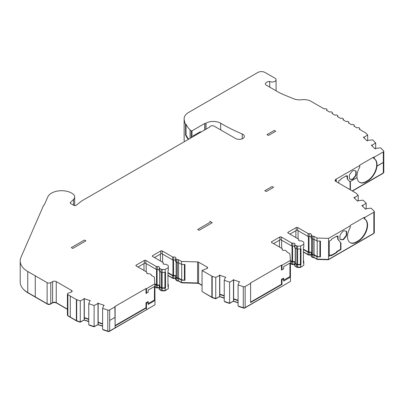 <?xml version="1.0" encoding="UTF-8"?>
<svg xmlns="http://www.w3.org/2000/svg" width="404" height="404" viewBox="0 0 404 404"><rect width="100%" height="100%" fill="white"/><g stroke="black" fill="none" stroke-linecap="round" stroke-linejoin="round"><path stroke-width="0.61" d="M154.969 284.032L156.54 284.941A0.515 0.298 0 0 0 157.095 285.007A2.065 1.192 180 0 1 159.307 285.274A2.065 1.192 180 0 1 159.732 285.633M167.953 272.579L172.952 275.467A0.515 0.298 0 0 0 173.508 275.533A2.065 1.192 180 0 1 175.72 275.801A2.065 1.192 180 0 1 176.144 276.159M290.451 260.62L292.026 261.529A0.515 0.298 0 0 0 292.577 261.595A2.065 1.192 180 0 1 294.794 261.863A2.065 1.192 180 0 1 295.218 262.221M303.434 249.167L308.439 252.056A0.515 0.298 0 0 0 308.989 252.121A2.065 1.192 180 0 1 311.201 252.389A2.065 1.192 180 0 1 311.63 252.747M364.61 218.948A13.15 7.595 -60 0 1 367.206 224.897A13.15 7.595 -60 0 1 357.909 241.006L356.449 241.844L356.813 242.057L358.272 241.213A13.15 7.595 120 0 0 367.574 225.109A13.15 7.595 120 0 0 364.847 219.084A13.15 7.595 120 0 0 364.837 219.079L364.11 218.68L364.11 217.423L350.248 225.422L350.248 226.881M362.161 205.793L362.161 205.353A2.581 1.49 180 0 1 362.343 205.449A2.581 1.49 180 0 1 362.534 205.57L362.534 206.166M354.167 197.798L354.167 197.359A2.581 1.49 180 0 1 354.348 197.455A2.581 1.49 180 0 1 354.54 197.581L354.54 198.172M374.331 158.777A13.15 7.595 -60 0 1 377.038 164.792A13.15 7.595 -60 0 1 376.977 166.049L383.31 162.393L383.31 151.904L374.301 157.106L374.336 158.787L373.609 158.388L373.609 157.126L359.752 165.13L359.752 167.206L359.712 165.529L336.234 179.083L336.264 181.674M374.109 158.656A13.15 7.595 -60 0 1 376.71 164.6A13.15 7.595 -60 0 1 367.408 180.709L365.948 181.553A13.15 7.595 -60 0 1 359.54 182.295M371.66 145.501L371.66 145.056A2.581 1.49 180 0 1 371.842 145.152A2.581 1.49 180 0 1 372.034 145.278L372.034 145.874M363.666 137.506L363.666 137.067A2.581 1.49 180 0 1 363.847 137.163A2.581 1.49 180 0 1 364.039 137.284L364.039 137.88M311.115 255.131A1.545 0.894 0 0 0 310.838 254.914A1.545 0.894 0 0 0 309.181 254.712A1.03 0.596 180 0 1 308.075 254.581L303.434 251.904M303.434 249.586L308.075 252.263A1.03 0.596 0 0 0 309.181 252.399A1.545 0.894 180 0 1 310.838 252.596A1.545 0.894 180 0 1 311.292 253.232A1.545 0.894 180 0 1 311.186 253.555A1.03 0.596 0 0 0 311.115 253.773A1.03 0.596 0 0 0 311.418 254.197L312.444 254.788A1.545 0.894 0 0 0 313.938 255.02L316.978 256.772L320.433 256.873L320.433 241.082L316.978 240.981L313.938 239.229A1.545 0.894 180 0 1 312.444 238.996L311.418 238.4A1.03 0.596 180 0 1 311.115 237.981L311.115 235.032A1.03 0.596 0 0 0 311.418 235.456L312.444 236.047A1.545 0.894 0 0 0 313.938 236.279L313.938 239.229M311.115 237.022A1.545 0.894 0 0 0 310.838 236.805A1.545 0.894 0 0 0 309.181 236.608A1.03 0.596 180 0 1 308.075 236.471L297.708 230.487A1.03 0.596 0 0 0 296.248 230.487L289.931 234.138M281.967 265.266L281.467 265.13L281.467 270.079L283.643 268.827L281.967 269.791L281.967 265.266L290.451 260.368L289.87 253.707L286.81 251.939A1.545 0.894 0 0 0 286.87 251.692A1.545 0.894 0 0 0 286.416 251.061L285.401 250.475A1.03 0.596 0 0 0 284.295 250.339A1.545 0.894 180 0 1 282.184 249.51A1.545 0.894 180 0 1 282.29 249.182A1.03 0.596 0 0 0 282.361 248.965A1.03 0.596 0 0 0 282.058 248.546L271.695 242.562A1.03 0.596 180 0 1 271.392 242.137A1.03 0.596 180 0 1 271.695 241.718L279.836 237.017A1.03 0.596 180 0 1 281.295 237.017L291.663 243.001A1.03 0.596 0 0 0 292.769 243.132A1.545 0.894 180 0 1 294.425 243.334A1.545 0.894 180 0 1 294.88 243.966A1.545 0.894 180 0 1 294.774 244.289A1.03 0.596 0 0 0 294.703 244.511A1.03 0.596 0 0 0 295.006 244.93L296.526 245.809A1.545 0.894 0 0 0 297.622 246.071L300.626 246.071L303.788 244.243L303.788 242.511A1.545 0.894 0 0 0 303.338 241.875L301.813 240.996A1.03 0.596 0 0 0 300.707 240.865A1.545 0.894 180 0 1 298.596 240.032A1.545 0.894 180 0 1 298.702 239.708A1.03 0.596 0 0 0 298.773 239.491A1.03 0.596 0 0 0 298.47 239.067L288.108 233.083A1.03 0.596 180 0 1 287.805 232.664A1.03 0.596 180 0 1 288.108 232.244L296.248 227.543A1.03 0.596 180 0 1 297.708 227.543L308.075 233.522A1.03 0.596 0 0 0 309.181 233.658A1.545 0.894 180 0 1 310.838 233.855A1.545 0.894 180 0 1 311.292 234.492A1.545 0.894 180 0 1 311.186 234.815A1.03 0.596 0 0 0 311.115 235.032M294.703 246.496A1.545 0.894 0 0 0 294.425 246.278A1.545 0.894 0 0 0 292.769 246.081A1.03 0.596 180 0 1 291.663 245.95L281.295 239.966A1.03 0.596 0 0 0 279.836 239.966L273.518 243.612M175.629 260.434A1.545 0.894 0 0 0 175.356 260.216A1.545 0.894 0 0 0 173.695 260.019A1.03 0.596 180 0 1 172.589 259.883L162.226 253.899A1.03 0.596 0 0 0 160.767 253.899L154.444 257.55M148.152 292.233L146.48 293.203L148.157 292.233L148.157 290.128L154.964 286.199L154.964 283.785L146.485 288.678L146.485 293.198L148.152 292.233L148.152 290.128L154.959 286.199L154.389 277.119L151.323 275.351A1.545 0.894 0 0 0 151.389 275.104A1.545 0.894 0 0 0 150.934 274.473L149.919 273.887A1.03 0.596 0 0 0 148.813 273.75A1.545 0.894 180 0 1 146.697 272.922A1.545 0.894 180 0 1 146.803 272.594A1.03 0.596 0 0 0 146.879 272.377A1.03 0.596 0 0 0 146.576 271.958L136.209 265.973A1.03 0.596 180 0 1 135.911 265.549A1.03 0.596 180 0 1 136.209 265.13L144.354 260.429A1.03 0.596 180 0 1 145.814 260.429L156.176 266.413A1.03 0.596 0 0 0 157.282 266.544A1.545 0.894 180 0 1 158.944 266.746A1.545 0.894 180 0 1 159.398 267.377A1.545 0.894 180 0 1 159.287 267.701A1.03 0.596 0 0 0 159.216 267.918A1.03 0.596 0 0 0 159.519 268.342L161.044 269.221A1.545 0.894 0 0 0 162.135 269.483L165.145 269.483L168.306 267.655L168.306 265.918A1.545 0.894 0 0 0 167.852 265.287L166.332 264.408A1.03 0.596 0 0 0 165.226 264.277A1.545 0.894 180 0 1 163.11 263.443A1.545 0.894 180 0 1 163.216 263.12A1.03 0.596 0 0 0 163.287 262.903A1.03 0.596 0 0 0 162.989 262.479L152.621 256.495A1.03 0.596 180 0 1 152.323 256.075A1.03 0.596 180 0 1 152.621 255.656L160.767 250.955A1.03 0.596 180 0 1 162.226 250.955L172.589 256.934A1.03 0.596 0 0 0 173.695 257.07A1.545 0.894 180 0 1 175.356 257.267A1.545 0.894 180 0 1 175.806 257.898A1.545 0.894 180 0 1 175.7 258.227A1.03 0.596 0 0 0 175.629 258.444A1.03 0.596 0 0 0 175.932 258.868L176.962 259.459A1.545 0.894 0 0 0 178.457 259.691L178.457 262.64A1.545 0.894 180 0 1 176.962 262.408L175.932 261.812A1.03 0.596 180 0 1 175.629 261.393L175.629 258.444M159.216 269.907A1.545 0.894 0 0 0 158.944 269.69A1.545 0.894 0 0 0 157.282 269.493A1.03 0.596 180 0 1 156.176 269.357L145.814 263.378A1.03 0.596 0 0 0 144.354 263.378L138.037 267.024M294.703 264.605A1.545 0.894 0 0 0 294.425 264.388A1.545 0.894 0 0 0 292.769 264.191A1.03 0.596 180 0 1 291.663 264.054L290.39 263.322M290.451 261.04L291.663 261.741A1.03 0.596 0 0 0 292.769 261.873A1.545 0.894 180 0 1 294.425 262.075A1.545 0.894 180 0 1 294.88 262.706A1.545 0.894 180 0 1 294.774 263.029A1.03 0.596 0 0 0 294.703 263.246A1.03 0.596 0 0 0 295.006 263.671L296.526 264.549A1.545 0.894 0 0 0 297.622 264.812L300.626 264.812L300.626 267.125L297.622 267.125A1.545 0.894 180 0 1 296.526 266.867L295.006 265.989A1.03 0.596 180 0 1 294.703 265.564L294.703 263.246M175.629 278.543A1.545 0.894 0 0 0 175.356 278.326A1.545 0.894 0 0 0 173.695 278.124A1.03 0.596 180 0 1 172.589 277.992L167.953 275.316M167.953 272.998L172.589 275.674A1.03 0.596 0 0 0 173.695 275.811A1.545 0.894 180 0 1 175.356 276.008A1.545 0.894 180 0 1 175.806 276.639A1.545 0.894 180 0 1 175.7 276.967A1.03 0.596 0 0 0 175.629 277.184A1.03 0.596 0 0 0 175.932 277.609L176.962 278.199A1.545 0.894 0 0 0 178.457 278.432L181.492 280.184L181.492 282.502L178.457 280.75A1.545 0.894 180 0 1 176.962 280.517L175.932 279.921A1.03 0.596 180 0 1 175.629 279.502L175.629 277.184M159.216 288.017A1.545 0.894 0 0 0 158.944 287.799A1.545 0.894 0 0 0 157.282 287.603A1.03 0.596 180 0 1 156.176 287.466L154.904 286.734M154.969 284.451L156.176 285.153A1.03 0.596 0 0 0 157.282 285.285A1.545 0.894 180 0 1 158.944 285.487A1.545 0.894 180 0 1 159.398 286.118A1.545 0.894 180 0 1 159.287 286.441A1.03 0.596 0 0 0 159.216 286.658A1.03 0.596 0 0 0 159.519 287.082L161.044 287.961A1.545 0.894 0 0 0 162.135 288.224L165.145 288.224L165.145 290.537L162.135 290.537A1.545 0.894 180 0 1 161.044 290.279L159.519 289.4A1.03 0.596 180 0 1 159.216 288.976L159.216 286.658M220.68 129.906L220.68 123.23A165.049 95.288 0 0 0 222.245 124.149A165.049 95.288 0 0 0 242.223 133.977A5.156 2.98 0 0 1 244.359 136.39A5.156 2.98 0 0 1 241.178 139.143A5.156 2.98 0 0 1 235.557 138.496L214.186 126.159A2.581 1.49 0 0 0 210.54 126.159L210.171 126.371A2.065 1.192 180 0 0 209.575 127.139L81.901 200.849A4.641 2.682 180 0 0 81.451 201.147L76.189 205.262A1.545 0.894 0 0 1 73.851 205.358L70.695 203.54A1.545 0.894 0 0 1 70.245 202.909A1.545 0.894 0 0 1 70.453 202.465L70.453 203.353M364.039 137.284L367.685 134.951L365.62 132.886A1.545 0.894 0 0 0 365.373 132.699L359.282 129.184A1.545 0.894 0 0 0 359.732 128.553A1.545 0.894 0 0 0 359.282 127.917A1.545 0.894 0 0 0 357.091 127.917L353.808 126.023A1.545 0.894 0 0 0 354.263 125.392A1.545 0.894 0 0 0 353.808 124.76A1.545 0.894 0 0 0 351.621 124.76L348.339 122.867A1.545 0.894 0 0 0 348.793 122.235A1.545 0.894 0 0 0 348.339 121.604A1.545 0.894 0 0 0 346.152 121.604L342.87 119.705A1.545 0.894 0 0 0 343.319 119.074A1.545 0.894 0 0 0 342.87 118.443A1.545 0.894 0 0 0 340.678 118.443L337.396 116.549A1.545 0.894 0 0 0 337.85 115.918A1.545 0.894 0 0 0 337.396 115.286A1.545 0.894 0 0 0 335.209 115.286L331.926 113.388A1.545 0.894 0 0 0 332.381 112.756A1.545 0.894 0 0 0 331.926 112.125A1.545 0.894 0 0 0 329.74 112.125L326.457 110.231A1.545 0.894 0 0 0 326.907 109.6A1.545 0.894 0 0 0 326.457 108.969A1.545 0.894 0 0 0 324.266 108.969L311.085 101.353A10.317 5.954 0 0 0 301.687 99.737A10.317 5.954 180 0 1 293.607 98.758L284.199 94.9A51.576 29.78 180 0 1 277.619 91.688L265.595 84.744A4.383 2.53 0 0 1 265.403 84.007A4.383 2.53 0 0 1 269.726 81.477A3.868 2.232 0 0 0 273.841 81.785A3.868 2.232 0 0 0 276.073 79.765A3.868 2.232 0 0 0 274.942 78.184L265.095 72.498A5.156 2.98 0 0 0 257.803 72.498L188.663 112.418A15.473 8.933 0 0 0 184.128 118.731A15.473 8.933 0 0 0 184.153 119.225A43.38 25.048 0 0 0 185.608 124.412L185.608 135.153L186.027 134.911A42.864 24.75 0 0 0 188.724 139.173M188.34 139.395A43.38 25.048 180 0 1 185.608 135.153M193.127 136.633L193.127 135.865A20.629 11.913 0 0 0 193.46 136.002L193.905 136.183M200.894 132.148A36.102 20.846 0 0 1 200.364 131.689L193.127 135.865M205.823 129.3L205.823 123.27A1.545 0.894 180 0 1 204.641 123.533L204.641 129.982M204.641 123.533L192.016 130.82A0.515 0.298 180 0 1 191.249 130.795L190.087 129.957A42.864 24.75 180 0 1 186.027 124.169L185.608 124.412M146.485 309.727L154.964 304.833L154.959 300.526L148.157 304.454L148.152 302.354L146.48 303.313L146.485 309.727L154.959 304.833L109.676 330.987L115.11 327.841L115.11 306.793L109.676 309.929L109.676 320.453L115.11 317.312L109.676 320.458L109.676 330.977L115.115 327.841L115.115 306.793L109.676 309.929L109.676 330.987A1.545 0.894 180 0 1 107.807 331.129L102.601 329.391L102.601 308.338L107.807 310.07A1.545 0.894 0 0 0 109.676 309.929M154.969 300.52L154.969 304.838L154.964 300.526L148.162 304.449L148.162 302.344L146.485 303.313L145.985 302.758L148.162 301.5L148.162 303.606L154.439 299.98L154.439 286.507L154.904 286.234L154.969 300.52L148.162 304.449L148.162 303.606M148.157 304.454L148.157 302.349L146.48 303.313L146.48 307.838L145.985 307.707L115.12 325.528M109.676 320.453L115.115 317.312M148.152 290.128L154.969 286.199L154.969 283.78L146.48 288.678L145.985 288.542L145.985 293.491L146.48 293.203L146.48 288.678M98.005 324.609L94.112 326.563L88.759 324.776L88.759 303.722L94.112 305.505L98.005 303.55L98.005 324.609L102.601 325.932M94.112 305.505L94.112 326.563M84.158 298.94L84.158 319.993L80.275 321.943L76.699 320.751A1.545 0.894 180 0 1 76.376 320.609L67.872 315.701A1.545 0.894 180 0 1 67.418 315.064L67.418 294.011A1.545 0.894 180 0 0 67.872 294.642L76.376 299.551A1.545 0.894 0 0 0 76.699 299.692L80.275 300.889L84.315 298.783A2.581 1.49 180 0 1 83.936 298.566L90.41 300.722A2.581 1.49 180 0 1 89.895 300.642L88.759 303.722M80.275 300.889L80.275 321.943M67.418 294.011A1.545 0.894 180 0 1 68.079 293.279L71.493 291.9A1.545 0.894 0 0 0 72.149 291.168A1.545 0.894 0 0 0 71.7 290.537L56.242 281.608A2.581 1.49 0 0 0 52.596 281.608L50.768 282.664A2.581 1.49 180 0 1 47.122 282.664L47.122 303.722L27.755 292.536A25.79 14.887 180 0 1 20.2 282.007L20.2 260.954A25.79 14.887 0 0 0 27.755 271.483L47.122 282.664M67.418 309.121L56.242 302.667A2.581 1.49 0 0 0 52.596 302.667L50.768 303.722A2.581 1.49 180 0 1 47.122 303.722M70.453 202.465L73.528 199.389A8.529 4.924 180 0 0 74.669 196.925A8.529 4.924 180 0 0 72.17 193.44L71.074 192.809A8.529 4.924 180 0 0 70.185 192.365A14.236 8.221 180 0 0 47.798 196.92L44.354 204.823A2.065 1.192 180 0 0 43.526 205.515L20.978 257.323A25.79 14.887 0 0 0 20.2 260.954M98.005 303.55L98.162 303.399A2.581 1.49 180 0 1 97.778 303.182L104.252 305.338A2.581 1.49 180 0 1 103.742 305.257L102.601 308.338M184.36 141.693A43.38 25.048 180 0 1 184.153 140.279A15.473 8.933 180 0 1 184.128 139.789L184.128 118.731M367.685 134.951L367.685 140.4M364.307 137.193L364.307 138.148M372.034 145.278L375.685 142.94L372.594 139.85L367.534 140.415L367.261 140.85M375.685 142.94L375.685 148.394M372.301 145.188L372.301 146.142M383.31 151.904L383.346 151.924A1.545 0.894 0 0 0 383.8 151.293A1.545 0.894 0 0 0 383.593 150.849L380.588 147.844L375.523 148.409L375.255 148.844M383.8 151.293L383.8 172.351A1.545 0.894 180 0 1 383.346 172.983L383.346 162.494L377.003 166.155A13.15 7.595 120 0 0 377.013 166.069L383.346 162.494M383.346 151.924L383.31 162.393M354.54 197.581L358.186 195.248L356.121 193.183A1.545 0.894 0 0 0 355.874 192.996L335.865 181.447A2.581 1.49 180 0 1 335.113 180.391A2.581 1.49 180 0 1 335.865 179.341L336.269 179.103M358.186 195.248L358.186 200.692M354.808 197.49L354.808 198.445M362.534 205.57L366.186 203.237L363.095 200.142L358.03 200.712L357.762 201.147M366.186 203.237L366.186 208.686M362.802 205.484L362.802 206.439M364.837 219.079L364.837 217.423L373.846 212.221A1.545 0.894 0 0 0 374.301 211.59A1.545 0.894 0 0 0 374.094 211.141L371.084 208.136L366.024 208.706L365.756 209.136M374.301 211.59L374.301 232.643A1.545 0.894 180 0 1 373.846 233.275L328.553 259.429L316.978 259.09L313.938 257.338A1.545 0.894 180 0 1 312.444 257.106L311.418 256.51A1.03 0.596 180 0 1 311.115 256.091L311.115 253.773M290.451 277.109L290.451 281.426L245.157 307.575A1.545 0.894 180 0 1 243.289 307.717L238.087 305.979L238.087 284.926L243.289 286.658A1.545 0.894 0 0 0 245.157 286.517L250.601 283.376L250.601 302.535L281.967 284.426L281.967 279.901L281.467 279.346L283.643 278.088L283.643 280.194L289.926 276.568L289.926 263.095L290.39 262.822L290.451 277.109L283.643 281.038L283.643 278.932L281.967 279.901M219.645 275.528L219.645 296.581L215.761 298.531L212.181 297.339A1.545 0.894 180 0 1 211.863 297.198L202.05 291.536L202.05 270.478L211.863 276.139A1.545 0.894 0 0 0 212.181 276.28L215.761 277.477L219.801 275.371A2.581 1.49 180 0 1 219.417 275.154L225.892 277.311A2.581 1.49 180 0 1 225.382 277.23L224.24 280.31L229.598 282.093L233.643 279.987A2.581 1.49 180 0 1 233.265 279.77L239.739 281.926A2.581 1.49 180 0 1 239.224 281.846L238.087 284.926M233.487 280.139L233.487 301.197L229.598 303.151L224.24 301.364L224.24 280.31M229.598 282.093L229.598 303.151M215.761 277.477L215.761 298.531M202.05 270.478L206.974 268.488A1.545 0.894 0 0 0 207.636 267.756A1.545 0.894 0 0 0 207.181 267.125L198.606 262.171A1.545 0.894 0 0 0 197.591 261.913L181.492 261.444L181.492 264.393L178.457 262.64M202.05 285.219L198.606 283.229A1.545 0.894 0 0 0 197.591 282.972L181.492 282.502M220.68 123.23A10.317 5.954 0 0 0 205.995 123.175L205.823 123.27M352.243 190.9L383.31 172.963L383.31 162.519M80.214 321.922L80.214 322.21L76.957 321.124A1.03 0.596 180 0 1 76.74 321.029L68.236 316.12A1.03 0.596 180 0 1 67.938 315.736M83.754 320.195L80.214 322.21M84.128 320.013L83.754 320.433M88.759 321.609L84.128 320.064M89.335 324.968L89.335 325.255L94.051 326.831L94.051 326.543M97.601 324.811L94.051 326.831M97.97 324.624L97.601 325.048M102.601 326.22L97.97 324.68M103.177 329.583L103.177 329.871L108.065 331.502A1.03 0.596 180 0 0 109.312 331.406L154.439 305.141M159.216 288.173A2.065 1.192 0 0 0 157.095 287.956A0.515 0.298 180 0 1 156.54 287.89L154.904 286.946M164.928 290.537L164.928 290.875L162.135 290.875A1.03 0.596 180 0 1 161.408 290.698L159.883 289.82A0.515 0.298 180 0 1 159.752 289.532M167.791 289.011L164.928 290.875M175.629 278.699A2.065 1.192 0 0 0 173.508 278.482A0.515 0.298 180 0 1 172.952 278.412L167.953 275.523M178.578 280.82L178.578 281.027A1.03 0.596 180 0 1 177.326 280.937L176.296 280.346A0.515 0.298 180 0 1 176.164 280.058M181.719 282.507L181.719 282.84L178.578 281.027M202.05 285.426L198.975 283.653A2.065 1.192 0 0 0 197.617 283.305L181.719 282.84M202.848 291.996L212.226 297.617A1.03 0.596 180 0 0 212.438 297.713L215.701 298.798L215.701 298.511M219.241 296.783L215.701 298.798M219.609 296.602L219.241 297.021M224.24 298.197L219.609 296.652M224.816 301.556L224.816 301.844L229.538 303.419L229.538 303.131M233.083 301.399L229.538 303.419M233.456 301.212L233.083 301.636M238.087 302.808L233.456 301.268M238.663 306.171L238.663 306.459L243.546 308.09A1.03 0.596 180 0 0 244.794 307.994L289.926 281.729M294.703 264.761A2.065 1.192 0 0 0 292.577 264.544A0.515 0.298 180 0 1 292.026 264.479L290.39 263.534M300.414 267.125L300.414 267.463L297.622 267.463A1.03 0.596 180 0 1 296.889 267.286L295.369 266.408A0.515 0.298 180 0 1 295.233 266.12L295.218 266.196M303.273 265.6L300.414 267.463M311.115 255.288A2.065 1.192 0 0 0 308.989 255.07A0.515 0.298 180 0 1 308.439 255L303.434 252.116M314.065 257.409L314.065 257.616A1.03 0.596 180 0 1 312.807 257.525L311.782 256.934A0.515 0.298 180 0 1 311.646 256.646L311.63 256.722M317.201 259.095L317.201 259.429L314.065 257.616M328.351 259.419L328.351 259.752L317.201 259.429M373.781 233.315A1.03 0.596 180 0 1 373.483 233.699L328.351 259.752M383.285 172.978L383.285 172.983A1.03 0.596 180 0 1 382.982 173.402L352.46 191.026M67.418 309.333L56.605 303.086A3.096 1.788 0 0 0 52.227 303.086L50.404 304.141A2.065 1.192 180 0 1 47.485 304.141L28.118 292.961A25.275 14.589 180 0 1 23.477 289.274M303.788 244.243L303.788 247.192L303.434 247.394L303.434 263.191L303.788 262.984L303.788 265.302L300.626 267.125M238.087 302.52L233.487 301.197M224.24 297.91L219.645 296.581M168.306 267.655L168.306 270.604L167.953 270.806L167.953 286.603L168.306 286.396L168.306 288.714L165.145 290.537M88.759 321.321L84.158 319.993M178.457 278.432L178.457 280.75M168.306 286.396L168.306 284.658A1.545 0.894 0 0 0 167.953 284.093M84.315 298.783L84.315 319.837M98.162 303.399L98.162 324.452M219.801 275.371L219.801 296.425M233.643 279.987L233.643 301.041M238.087 300.626L233.643 299.147M224.24 296.011L219.801 294.531M102.601 324.038L98.162 322.559M88.759 319.423L84.315 317.943M165.145 269.483L165.145 272.432L162.135 272.432A1.545 0.894 180 0 1 161.044 272.17L159.519 271.291A1.03 0.596 180 0 1 159.216 270.867L159.216 267.918M165.499 272.225L165.145 272.432L165.135 287.81L165.499 288.017L165.499 272.225M165.145 288.224L165.499 288.017M178.457 259.691L181.492 261.444M300.626 246.071L300.626 249.021L297.622 249.021A1.545 0.894 180 0 1 296.526 248.758L295.006 247.879A1.03 0.596 180 0 1 294.703 247.455L294.703 244.511M313.938 236.279L316.978 238.032L316.978 240.981M316.978 238.032L328.553 238.37L328.553 259.429M316.978 256.772L316.978 259.09M313.938 255.02L313.938 257.338M303.788 262.984L303.788 261.252A1.545 0.894 0 0 0 303.434 260.681M146.48 307.838L115.12 325.947L114.888 306.5L145.985 288.542M159.767 286.552A0.515 0.298 0 0 0 159.883 286.87L161.408 287.749A1.03 0.596 0 0 0 162.135 287.926L165.135 287.81M146.48 293.203L148.162 292.238L148.162 290.133L148.162 292.238M300.98 248.814L300.626 249.021L300.616 264.398L300.98 264.605L300.98 248.814M295.253 263.14A0.515 0.298 0 0 0 295.369 263.459L296.889 264.337A1.03 0.596 0 0 0 297.622 264.514L300.616 264.398M300.626 264.812L300.98 264.605M290.451 260.368L290.451 262.787L283.643 266.721L283.643 268.827L283.643 266.721L289.926 263.095M88.759 319.079L84.315 317.6M344.051 230.886A2.065 1.192 120 0 0 342.592 231.729L340.673 234.108A2.065 1.192 120 0 0 339.946 235.992L339.946 238.542A2.065 1.192 120 0 0 340.375 239.486A2.065 1.192 120 0 0 340.673 239.582L342.592 239.754A2.065 1.192 120 0 0 344.051 238.91L345.965 236.527A2.065 1.192 120 0 0 346.693 234.648L346.693 232.093A2.065 1.192 120 0 0 346.263 231.149A2.065 1.192 120 0 0 345.965 231.058L344.051 230.886M346.066 231.073A2.065 1.192 -60 0 1 346.329 231.886L346.329 234.436A2.065 1.192 -60 0 1 345.597 236.32L343.683 238.698A2.065 1.192 -60 0 1 342.223 239.542L340.309 239.37A2.065 1.192 -60 0 1 340.208 239.355M337.668 236.264L337.668 239.087L338.032 239.299L338.032 236.057L336.946 236.683L336.582 236.259M337.668 239.087L340.582 242.582L338.032 239.299M340.582 242.582L340.582 249.324L340.951 249.531L340.951 242.794M336.946 236.683L336.946 236.047L331.477 239.208L331.477 239.84L329.28 241.107L329.28 256.272L331.477 255L331.477 255.631L336.946 252.475L336.582 251.631L336.946 252.475M329.28 255.848L331.113 254.788L331.477 255M336.582 252.263L331.477 255.212M336.582 251.631L340.582 249.324M336.946 251.844L340.951 249.531M356.813 242.057A13.15 7.595 -60 0 1 350.238 242.708A13.15 7.595 -60 0 1 350.248 227.502L350.248 225.846L328.553 238.37M367.408 180.709L367.736 180.901A13.15 7.595 -60 0 0 376.967 166.135L377.003 166.155M269.726 81.477L269.726 87.128M367.261 140.506A2.581 1.49 180 0 1 367.403 140.804L367.074 140.915L363.337 137.173L363.666 137.067M375.255 148.5A2.581 1.49 180 0 1 375.397 148.798L375.069 148.904L371.332 145.167L371.66 145.056M349.879 181.815L357.075 177.578A13.15 7.595 -60 0 0 357.086 177.659L349.844 181.795L350.414 182.477L350.414 189.218L349.869 189.532M367.736 180.901L366.276 181.739A13.15 7.595 -60 0 1 359.701 182.391A13.15 7.595 -60 0 1 357.05 177.679M349.834 181.76L357.075 177.578M347.167 175.932L347.167 178.795L349.798 181.739M347.167 178.795L350.414 182.477M338.744 183.103L338.744 180.795L340.941 179.522L340.941 178.891L346.415 175.735L346.415 176.366L347.496 175.74L347.496 178.982M346.087 175.922L346.415 176.366M350.086 182.29L350.086 189.027L350.414 189.218M349.541 189.34L350.086 189.027M353.515 170.569L355.429 170.741A2.065 1.192 -60 0 1 355.732 170.836A2.065 1.192 -60 0 1 356.156 171.781L356.156 174.331A2.065 1.192 -60 0 1 355.429 176.215L353.515 178.593A2.065 1.192 -60 0 1 352.056 179.437L350.142 179.265A2.065 1.192 -60 0 1 349.839 179.174A2.065 1.192 -60 0 1 349.409 178.23L349.409 175.674A2.065 1.192 -60 0 1 350.142 173.796L352.056 171.412A2.065 1.192 -60 0 1 353.515 170.569M355.555 170.761A2.065 1.192 -60 0 1 355.828 171.589L355.828 174.144A2.065 1.192 -60 0 1 355.101 176.023L353.187 178.406A2.065 1.192 -60 0 1 351.727 179.245L349.814 179.078A2.065 1.192 -60 0 1 349.687 179.053M357.04 177.558A13.15 7.595 -60 0 1 359.712 167.185M359.752 166.387L359.752 167.206M374.336 157.126L373.609 157.126M357.762 200.803A2.581 1.49 180 0 1 357.904 201.096L357.57 201.207L353.833 197.47L354.167 197.359M365.756 208.792A2.581 1.49 180 0 1 365.898 209.09L365.564 209.201L361.827 205.464L362.161 205.353M364.837 217.423L364.11 217.423M356.449 241.844A13.15 7.595 -60 0 1 350.056 242.597M250.601 302.116L281.467 284.295L281.967 284.426M281.467 265.13L250.369 283.088L250.601 283.376M289.926 275.397L290.39 275.669M283.643 280.194L283.643 281.038M283.643 278.088L283.643 278.932M281.467 279.346L281.467 284.295M238.087 300.283L233.643 298.803M224.24 295.667L219.801 294.188M154.439 286.507L148.162 290.133M154.439 298.809L154.904 299.081M148.162 301.5L148.162 302.344M145.985 302.758L145.985 307.707M186.027 134.911L186.027 124.169M102.601 323.695L98.162 322.215M311.666 253.667A0.515 0.298 0 0 0 311.782 253.985L312.807 254.576A1.03 0.596 0 0 0 314.065 254.672L317.201 256.484L320.433 256.873M319.892 256.56L319.892 241.067M181.492 280.184L184.951 280.285L184.951 264.494L181.492 264.393M176.179 277.078A0.515 0.298 0 0 0 176.296 277.397L177.326 277.987A1.03 0.596 0 0 0 178.578 278.083L181.719 279.896L184.951 280.285M184.406 279.972L184.406 264.479M190.087 129.957L190.087 138.385M314.065 239.299L314.065 254.672M317.201 240.986L317.201 256.484M300.414 249.021L300.414 264.514M178.578 262.711L178.578 278.083M181.719 264.398L181.719 279.896M164.928 272.432L164.928 287.926M84.128 298.374L84.128 298.687M97.97 302.99L97.97 303.303M219.609 274.962L219.609 275.276M233.456 279.578L233.456 279.891M192.016 130.82L192.016 137.274M76.699 299.692L76.699 320.751M76.376 299.551L76.376 320.609M70.281 296.036L70.281 317.089M67.872 294.642L67.872 315.701M71.7 291.799L71.7 290.537M56.242 302.667L56.242 281.608M52.596 302.667L52.596 281.608M50.768 303.722L50.768 282.664M35.269 275.821L35.269 296.874M27.755 271.483L27.755 292.536M107.807 310.07L107.807 331.129M184.153 119.225L184.153 140.279M335.865 179.341L335.865 181.447M373.846 212.221L373.846 233.275M245.157 286.517L245.157 307.575M243.289 286.658L243.289 307.717M212.181 276.28L212.181 297.339M211.863 276.139L211.863 297.198M207.181 268.387L207.181 267.125M198.606 283.229L198.606 262.171M197.591 282.972L197.591 261.913M242.223 138.804L242.223 133.977M205.995 129.204L205.995 123.175M76.74 320.766L76.74 321.029M76.957 320.837L76.957 321.124M108.065 331.194L108.065 331.502M109.312 331.144L109.312 331.406M156.54 287.603L156.54 287.89M157.095 287.633L157.095 287.956M161.408 290.436L161.408 290.698M162.135 288.224L162.135 290.875M172.952 278.129L172.952 278.412M173.508 278.159L173.508 278.482M177.326 280.674L177.326 280.937M197.617 282.972L197.617 283.305M212.226 297.354L212.226 297.617M212.438 297.425L212.438 297.713M243.546 307.782L243.546 308.09M244.794 307.732L244.794 307.994M292.026 264.191L292.026 264.479M292.577 264.221L292.577 264.544M296.889 267.024L296.889 267.286M297.622 264.812L297.622 267.463M308.439 254.717L308.439 255M308.989 254.747L308.989 255.07M312.807 257.262L312.807 257.525M382.982 173.149L382.982 173.402M161.044 287.961L161.044 290.279M159.519 287.082L159.519 289.4M157.282 285.285L157.282 287.603M156.176 285.153L156.176 287.466M176.962 278.199L176.962 280.517M175.932 277.609L175.932 279.921M173.695 275.811L173.695 278.124M172.589 275.674L172.589 277.992M296.526 264.549L296.526 266.867M295.006 263.671L295.006 265.989M292.769 261.873L292.769 264.191M291.663 261.741L291.663 264.054M146.803 272.594L146.803 273.245M136.209 265.13L136.209 265.973M144.354 260.429L144.354 263.378M145.814 260.429L145.814 263.378M156.176 266.413L156.176 269.357M157.282 266.544L157.282 269.493M159.519 268.342L159.519 271.291M161.044 269.221L161.044 272.17M162.135 269.483L162.135 287.926M163.216 263.12L163.216 263.772M152.621 255.656L152.621 256.495M160.767 250.955L160.767 253.899M162.226 250.955L162.226 253.899M172.589 256.934L172.589 259.883M173.695 257.07L173.695 260.019M175.932 258.868L175.932 261.812M176.962 259.459L176.962 262.408M282.29 249.182L282.29 249.834M271.695 241.718L271.695 242.562M279.836 237.017L279.836 239.966M281.295 237.017L281.295 239.966M291.663 243.001L291.663 245.95M292.769 243.132L292.769 246.081M295.006 244.93L295.006 247.879M296.526 245.809L296.526 248.758M297.622 246.071L297.622 264.514M298.702 239.708L298.702 240.36M288.108 232.244L288.108 233.083M296.248 227.543L296.248 230.487M297.708 227.543L297.708 230.487M308.075 233.522L308.075 236.471M309.181 233.658L309.181 236.608M311.418 235.456L311.418 238.4M312.444 236.047L312.444 238.996M312.444 254.788L312.444 257.106M311.418 254.197L311.418 256.51M309.181 252.399L309.181 254.712M308.075 252.263L308.075 254.581M340.309 239.37L340.673 239.582M342.223 239.542L342.592 239.754M343.683 238.698L344.051 238.91M345.597 236.32L345.965 236.527M346.329 234.436L346.693 234.648M346.329 231.886L346.693 232.093M355.828 171.589L356.156 171.781M355.828 174.144L356.156 174.331M355.101 176.023L355.429 176.215M353.187 178.406L353.515 178.593M351.727 179.245L352.056 179.437M349.814 179.078L350.142 179.265M365.948 181.553L366.276 181.739M357.909 241.006L358.272 241.213M209.716 222.503L197.677 229.452L199.137 230.295L212.267 222.715L209.716 221.241A1.545 0.894 0 0 1 209.716 222.503M84.441 240.021L71.311 247.602L72.77 248.445L85.9 240.86L84.441 240.021M73.528 199.389L73.528 205.176M274.296 130.411L267.004 134.618L268.458 135.461L275.755 131.249L274.296 130.411M272.089 186.491L264.797 190.703L266.251 191.547L273.548 187.335L272.089 186.491M191.249 130.795L191.249 137.719M295.885 230.699L295.885 237.577M298.076 230.699L298.076 238.84M308.439 236.608L308.439 252.056M308.989 236.638L308.989 252.121M311.782 238.613L311.782 253.985M312.807 239.153L312.807 254.576M279.472 240.173L279.472 247.051M281.664 240.173L281.664 248.314M292.026 246.081L292.026 261.529M292.577 246.112L292.577 261.595M295.369 248.086L295.369 263.459M296.889 248.915L296.889 264.337M160.403 254.111L160.403 260.989M162.59 254.111L162.59 262.252M172.952 260.019L172.952 275.467M173.508 260.05L173.508 275.533M176.296 262.024L176.296 277.397M177.326 262.565L177.326 277.987M143.991 263.585L143.991 270.463M146.177 263.585L146.177 271.725M156.54 269.493L156.54 284.941M157.095 269.524L157.095 285.007M159.883 271.498L159.883 286.87M161.408 272.326L161.408 287.749M193.46 136.002L193.46 136.441M326.907 109.6L326.907 110.494M332.381 112.756L332.381 113.65M337.85 115.918L337.85 116.812M343.319 119.074L343.319 119.968M348.793 122.235L348.793 123.129M354.263 125.392L354.263 126.285M359.732 128.553L359.732 129.442M151.389 275.104L151.389 275.392M146.879 272.377L146.879 273.336M163.287 262.903L163.287 263.863M286.87 251.692L286.87 251.98M282.361 248.965L282.361 249.924M298.773 239.491L298.773 240.451M276.073 79.765L276.073 90.794M74.669 196.925L74.669 205.606M311.63 238.527L311.63 253.773M295.218 248L295.218 263.246M176.144 261.938L176.144 277.184M159.732 271.412L159.732 286.658"/></g></svg>
